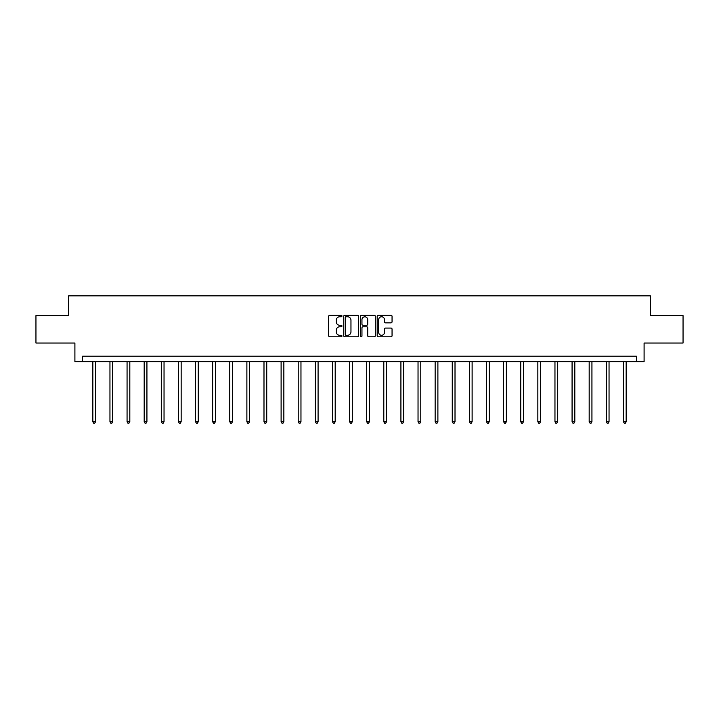 <?xml version="1.0" encoding="UTF-8"?>
<svg xmlns="http://www.w3.org/2000/svg" width="719" height="719" viewBox="0 0 719 719"><rect width="100%" height="100%" fill="white"/><g stroke="black" fill="none" stroke-linecap="round" stroke-linejoin="round"><path stroke-width="1.08" d="M341.947 316.009A0.755 0.755 0 0 0 341.192 315.255L329.751 315.255A1.079 1.079 0 0 0 328.673 316.333L328.673 335.719A1.079 1.079 0 0 0 329.751 336.798L341.192 336.798A0.755 0.755 0 0 0 341.947 336.043A0.755 0.755 0 0 0 341.192 335.288L339.71 335.288A3.442 3.442 0 0 1 336.267 331.845L336.267 330.228A3.442 3.442 0 0 1 339.71 326.777L341.192 326.777A0.755 0.755 0 0 0 341.947 326.022A0.755 0.755 0 0 0 341.192 325.276L339.71 325.276A3.442 3.442 0 0 1 336.267 321.824L336.267 320.207A3.442 3.442 0 0 1 339.71 316.764L341.192 316.764A0.755 0.755 0 0 0 341.947 316.009M390.974 322.849A1.079 1.079 0 0 0 392.053 321.77L392.053 316.333A1.079 1.079 0 0 0 390.974 315.255L378.266 315.255A1.079 1.079 0 0 0 377.187 316.333L377.187 335.719A1.079 1.079 0 0 0 378.266 336.798L390.974 336.798A1.079 1.079 0 0 0 392.053 335.719L392.053 329.149A1.079 1.079 0 0 0 390.974 328.071L385.537 328.071A1.079 1.079 0 0 0 384.458 329.149L384.458 332.403A2.885 2.885 0 0 1 381.573 335.288A2.885 2.885 0 0 1 378.697 332.403L378.697 319.649A2.885 2.885 0 0 1 381.573 316.764A2.885 2.885 0 0 1 384.458 319.649L384.458 321.77A1.079 1.079 0 0 0 385.537 322.849L390.974 322.849M636.423 361.684L644.098 361.684L644.098 343.035L683.05 343.035L683.05 315.605L650.353 315.605L650.353 295.851L68.647 295.851L68.647 315.605L35.95 315.605L35.95 343.035L74.902 343.035L74.902 361.684L636.423 361.684L636.423 356.202L82.577 356.202L82.577 361.684M358.556 316.333A1.079 1.079 0 0 0 357.478 315.255L344.769 315.255A1.079 1.079 0 0 0 343.7 316.333L343.7 335.719A1.079 1.079 0 0 0 344.769 336.798L357.478 336.798A1.079 1.079 0 0 0 358.556 335.719L358.556 316.333M361.522 315.255L374.231 315.255A1.079 1.079 0 0 1 375.3 316.333L375.3 335.719A1.079 1.079 0 0 1 374.231 336.798L368.784 336.798A1.079 1.079 0 0 1 367.715 335.719L367.715 327.855A1.079 1.079 0 0 0 366.636 326.777L363.023 326.777A1.079 1.079 0 0 0 361.954 327.855L361.954 336.043A0.755 0.755 0 0 1 361.199 336.798A0.755 0.755 0 0 1 360.444 336.043L360.444 316.333A1.079 1.079 0 0 1 361.522 315.255M345.956 316.764A0.755 0.755 0 0 0 345.201 317.519L345.201 334.533A0.755 0.755 0 0 0 345.956 335.288L347.52 335.288A3.442 3.442 0 0 0 350.962 331.845L350.962 320.207A3.442 3.442 0 0 0 347.52 316.764L345.956 316.764M367.715 319.703A2.885 2.885 0 0 0 364.83 316.818A2.885 2.885 0 0 0 361.954 319.703L361.954 324.197A1.079 1.079 0 0 0 363.023 325.276L366.636 325.276A1.079 1.079 0 0 0 367.715 324.197L367.715 319.703M92.841 361.684L92.841 421.72L95.582 421.72L95.582 361.684M95.582 421.72L94.755 423.149L93.659 423.149L92.841 421.72M109.953 361.684L109.953 421.72L112.694 421.72L112.694 361.684M112.694 421.72L111.876 423.149L110.78 423.149L109.953 421.72M127.065 361.684L127.065 421.72L129.815 421.72L129.815 361.684M129.815 421.72L128.989 423.149L127.892 423.149L127.065 421.72M144.186 361.684L144.186 421.72L146.928 421.72L146.928 361.684M146.928 421.72L146.101 423.149L145.004 423.149L144.186 421.72M161.299 361.684L161.299 421.72L164.04 421.72L164.04 361.684M164.04 421.72L163.222 423.149L162.126 423.149L161.299 421.72M178.411 361.684L178.411 421.72L181.161 421.72L181.161 361.684M181.161 421.72L180.334 423.149L179.238 423.149L178.411 421.72M195.532 361.684L195.532 421.72L198.273 421.72L198.273 361.684M198.273 421.72L197.446 423.149L196.35 423.149L195.532 421.72M212.644 361.684L212.644 421.72L215.385 421.72L215.385 361.684M215.385 421.72L214.568 423.149L213.471 423.149L212.644 421.72M229.765 361.684L229.765 421.72L232.507 421.72L232.507 361.684M232.507 421.72L231.68 423.149L230.583 423.149L229.765 421.72M246.878 361.684L246.878 421.72L249.619 421.72L249.619 361.684M249.619 421.72L248.801 423.149L247.704 423.149L246.878 421.72M263.99 361.684L263.99 421.72L266.74 421.72L266.74 361.684M266.74 421.72L265.913 423.149L264.817 423.149L263.99 421.72M281.111 361.684L281.111 421.72L283.852 421.72L283.852 361.684M283.852 421.72L283.025 423.149L281.929 423.149L281.111 421.72M298.223 361.684L298.223 421.72L300.964 421.72L300.964 361.684M300.964 421.72L300.147 423.149L299.05 423.149L298.223 421.72M315.335 361.684L315.335 421.72L318.086 421.72L318.086 361.684M318.086 421.72L317.259 423.149L316.162 423.149L315.335 421.72M332.457 361.684L332.457 421.72L335.198 421.72L335.198 361.684M335.198 421.72L334.371 423.149L333.274 423.149L332.457 421.72M349.569 361.684L349.569 421.72L352.31 421.72L352.31 361.684M352.31 421.72L351.492 423.149L350.396 423.149L349.569 421.72M366.69 361.684L366.69 421.72L369.431 421.72L369.431 361.684M369.431 421.72L368.604 423.149L367.508 423.149L366.69 421.72M383.802 361.684L383.802 421.72L386.543 421.72L386.543 361.684M386.543 421.72L385.726 423.149L384.629 423.149L383.802 421.72M400.914 361.684L400.914 421.72L403.665 421.72L403.665 361.684M403.665 421.72L402.838 423.149L401.741 423.149L400.914 421.72M418.036 361.684L418.036 421.72L420.777 421.72L420.777 361.684M420.777 421.72L419.95 423.149L418.853 423.149L418.036 421.72M435.148 361.684L435.148 421.72L437.889 421.72L437.889 361.684M437.889 421.72L437.071 423.149L435.975 423.149L435.148 421.72M452.26 361.684L452.26 421.72L455.01 421.72L455.01 361.684M455.01 421.72L454.183 423.149L453.087 423.149L452.26 421.72M469.381 361.684L469.381 421.72L472.122 421.72L472.122 361.684M472.122 421.72L471.296 423.149L470.199 423.149L469.381 421.72M486.493 361.684L486.493 421.72L489.235 421.72L489.235 361.684M489.235 421.72L488.417 423.149L487.32 423.149L486.493 421.72M503.615 361.684L503.615 421.72L506.356 421.72L506.356 361.684M506.356 421.72L505.529 423.149L504.432 423.149L503.615 421.72M520.727 361.684L520.727 421.72L523.468 421.72L523.468 361.684M523.468 421.72L522.65 423.149L521.554 423.149L520.727 421.72M537.839 361.684L537.839 421.72L540.589 421.72L540.589 361.684M540.589 421.72L539.762 423.149L538.666 423.149L537.839 421.72M554.96 361.684L554.96 421.72L557.701 421.72L557.701 361.684M557.701 421.72L556.874 423.149L555.778 423.149L554.96 421.72M572.072 361.684L572.072 421.72L574.814 421.72L574.814 361.684M574.814 421.72L573.996 423.149L572.899 423.149L572.072 421.72M589.185 361.684L589.185 421.72L591.935 421.72L591.935 361.684M591.935 421.72L591.108 423.149L590.011 423.149L589.185 421.72M606.306 361.684L606.306 421.72L609.047 421.72L609.047 361.684M609.047 421.72L608.22 423.149L607.124 423.149L606.306 421.72M623.418 361.684L623.418 421.72L626.159 421.72L626.159 361.684M626.159 421.72L625.341 423.149L624.245 423.149L623.418 421.72"/></g></svg>
